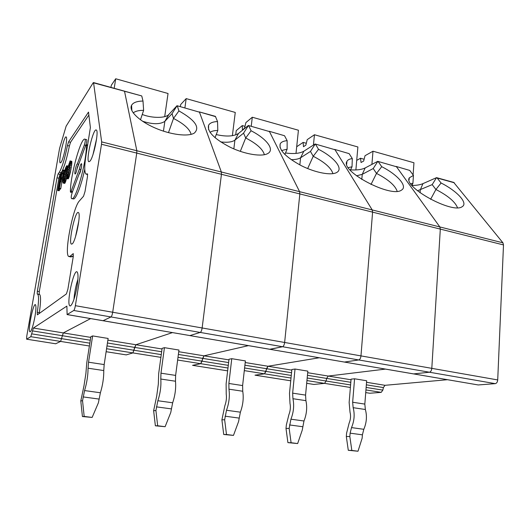 <?xml version="1.0" encoding="UTF-8"?>
<svg xmlns="http://www.w3.org/2000/svg" width="530" height="530" viewBox="0 0 530 530"><rect width="100%" height="100%" fill="white"/><g stroke="black" fill="none" stroke-linecap="round" stroke-linejoin="round"><path stroke-width="0.79" d="M103.151 320.756L189.912 335.576L67.118 314.548L73.769 310.487L111.002 316.953C111.678 316.39 112.241 314.82 112.691 312.243L136.753 153.09L136.839 150.739L124.55 91.418L136.839 150.739L136.753 153.09L112.691 312.243C112.241 314.82 111.678 316.39 111.002 316.953L102.999 320.729L111.002 316.953L200.227 332.436C201.108 331.939 201.744 330.448 202.135 327.971L221.447 174.297L221.361 171.998L199.472 112.174L177.086 105.735L199.472 112.174L221.361 171.998L299.602 191.674L269.459 131.566L248.451 125.511L269.459 131.566L299.602 191.674L372.232 209.94L334.993 149.718L315.224 144.021L334.993 149.718L372.232 209.94L439.847 226.946L396.48 166.751L377.844 161.372L396.48 166.751L439.847 226.946L502.937 242.813L453.707 182.399M189.819 335.596L269.73 349.277L282.55 346.726L200.227 332.436L189.912 335.576L200.227 332.436C201.108 331.939 201.744 330.448 202.135 327.971L221.447 174.297L221.361 171.998L101.661 141.894L101.508 144.259L299.834 193.927L299.602 191.674L299.834 193.927L372.597 212.146L372.232 209.94L372.597 212.146L440.311 229.106L439.847 226.946L440.311 229.106L503.493 244.926L502.937 242.813M55.663 343.771L60.605 341.426L55.663 343.771L26.679 339.2M89.391 345.997L60.605 341.426L63.302 332.913L60.605 341.426L30.806 336.689L33.377 328.043L66.879 306.101L67.118 314.548M90.736 337.385L63.302 332.913L90.61 318.603L63.302 332.913L33.377 328.043M101.661 141.894L93.578 82.839L141.682 95.923M92.631 335.914L90.842 336.702L86.768 362.772L85.893 373.537L83.972 385.88L80.798 400.965L82.541 400.707L84.575 390.57C86.88 382.792 88.04 375.339 88.059 368.211L88.536 362.202L92.631 335.914L108.127 338.451L104.178 364.574L103.761 370.55L88.059 368.211M103.761 370.55C103.86 377.645 102.741 385.052 100.402 392.763L98.381 402.833L92.141 417.428L82.422 416.534L80.798 400.965M92.141 417.428L84.177 416.414L82.541 400.707M82.422 416.534L84.177 416.414M140.47 119.8L143.623 110.353C138.767 110.32 135.296 111.174 133.229 112.916M168.467 132.659L173.502 118.435L178.921 110.922L177.358 106.053M191.118 134.348C189.78 129.115 183.91 123.808 173.502 118.435L172.045 113.652L177.086 105.735M131.864 110.671L131.572 105.284C133.123 102.575 136.932 101.164 143.001 101.044L143.623 110.353M131.572 105.284C128.611 110.657 138.694 120.774 154.528 127.743C170.322 134.759 188.13 136.985 194.338 133.063C200.267 127.472 195.126 120.098 178.921 110.922M114.189 88.305L115.725 78.771L111.393 85.145L110.883 87.39M143.001 101.044L141.815 96.202M164.697 116.64L168.043 93.505L115.725 78.771M172.045 113.652L164.85 121.37C160.02 124.517 152.56 124.464 142.484 121.211M163.439 131.162L164.85 121.37L168.798 114.513C165.579 118.356 151.699 118.289 142.259 114.453M160.895 357.359L132.904 352.914L126.233 354.888L132.904 352.914L135.905 344.738L172.416 332.615L135.905 344.738L134.706 347.402L161.657 351.754M177.007 105.715L168.798 114.513M73.769 310.487C74.359 309.898 74.896 308.294 75.366 305.684L284.636 342.473C284.292 344.864 283.596 346.282 282.55 346.726C283.596 346.282 284.292 344.864 284.636 342.473L299.834 193.927L284.636 342.473L360.97 355.895L372.597 212.146L360.97 355.895L431.804 368.35L440.311 229.106L431.804 368.35L497.716 379.937L503.493 244.926M106.576 348.727L132.904 352.914L134.706 347.402L107.438 342.996M189.614 335.556L270.095 349.31L282.55 346.726L358.737 359.95C359.923 359.552 360.672 358.2 360.97 355.895C360.672 358.2 359.923 359.552 358.737 359.95L344.48 362.05L358.737 359.95L429.452 372.226C430.757 371.868 431.539 370.576 431.804 368.35C431.539 370.576 430.757 371.868 429.452 372.226L413.678 373.895L429.452 372.226L495.258 383.647C496.663 383.322 497.484 382.09 497.716 379.937M215.584 116.64L199.24 111.876L215.399 116.355L217.532 121.536L217.81 130.44C214.325 130.493 211.735 131.135 210.032 132.361M164.432 347.667L162.12 348.329L158.675 373.65L158.324 384.137L156.701 396.115L153.634 410.71L155.919 410.545L157.854 400.733C160.318 393.247 161.299 386.012 160.789 379.036L160.974 373.186L164.432 347.667L178.948 350.038L175.622 375.406L175.49 381.229L160.789 379.036M175.49 381.229C176.099 388.172 175.158 395.36 172.661 402.787L170.746 412.532L165.115 426.703L155.369 425.802L153.634 410.71M165.115 426.703L157.668 425.756L155.919 410.545M155.369 425.802L157.668 425.756M215.021 137.701L217.81 130.44M240.302 151.368L245.701 137.986L251.061 130.758L248.789 125.835M264.384 154.727C262.913 149.241 256.686 143.663 245.701 137.986L243.555 133.156L248.451 125.511M217.532 121.536C212.795 121.761 209.807 123.006 208.568 125.285C207.005 131.639 214.312 139.006 230.477 147.38C245.45 154.508 262.29 157.079 268.008 153.402C274.904 149.42 266.378 138.569 251.061 130.758M184.897 107.901L186.189 98.613L180.756 104.443L180.246 106.609M232.378 135.707L235.26 112.439L186.189 98.613M243.555 133.156L234.909 140.165C232.034 142.119 227.277 142.702 220.646 141.901M233.836 148.89L234.909 140.165L238.487 133.467C233.591 136.462 226.171 136.826 216.227 134.567M227.973 368.019L200.737 363.693L192.556 365.336L200.737 363.693L203.99 355.829L248.451 345.633L203.99 355.829L202.659 358.379L228.609 362.573M248.351 125.484L238.487 133.467M177.643 360.022L200.737 363.693L202.062 361.155L202.659 358.379L178.371 354.457M269.73 349.277L478.206 384.952L495.258 383.647M284.537 135.74L269.16 131.255L284.537 135.74L287.147 140.682L287.121 149.202L281.536 150.553M231.762 358.684L229 359.247L226.118 383.846L226.224 394.075C226.747 397.858 226.297 401.733 224.866 405.708L221.898 419.846L224.647 419.76L226.495 410.253C229.099 403.032 229.914 396.009 228.947 389.186L228.874 383.475L231.762 358.684L245.39 360.91L242.614 385.562L242.74 391.239L228.947 389.186M242.74 391.239C243.8 398.037 243.012 405.013 240.381 412.181L238.56 421.622L233.478 435.395L223.72 434.481L221.898 419.846M233.478 435.395L226.495 434.507L224.647 419.76M244.993 126.339L242.29 125.59L242.435 129.976L244.529 128.253L245.907 122.569L252.3 117.236L251.227 126.286M223.72 434.481L226.495 434.507M284.842 154.469L287.121 149.202M307.672 168.566L313.223 156.27L318.517 149.308L315.622 144.352M332.926 173.661C331.237 167.983 324.671 162.187 313.223 156.27L310.474 151.414L315.224 144.021M242.29 125.59L236.228 130.645L235.704 134.918M287.147 140.682C283.471 140.967 281.145 142.06 280.165 143.948C278.793 149.99 285.842 157.231 301.325 165.678C315.648 172.899 331.681 175.794 336.941 172.356C343.572 168.533 334.099 157.191 318.517 149.308M295.998 153.409L298.423 130.228L252.3 117.236M310.474 151.414L300.576 157.788C298.522 159.026 295.389 159.649 291.175 159.662M299.841 164.916L300.576 157.788L303.822 151.236C299.662 153.521 293.554 154.097 285.498 152.958M291.016 378.036L264.503 373.822L254.996 375.167L264.503 373.822L267.975 366.25L319.298 357.763L267.975 366.25L266.524 368.701L291.546 372.742M315.118 143.988L303.822 151.236M244.297 370.616L264.503 373.822L265.947 371.391L266.524 368.701L244.906 365.21M349.124 153.634L334.635 149.4L349.124 153.634L352.317 158.596L352.019 166.778L348.276 167.639M295.024 369.032L291.864 369.503L289.486 393.432L289.996 403.409C290.745 407.113 290.374 410.882 288.877 414.718L286.346 424.981L286.001 428.425L289.161 428.406L290.924 419.19C293.64 412.221 294.316 405.397 292.944 398.712L292.646 393.147L295.024 369.032L307.844 371.132L305.565 395.102L305.909 400.647L292.944 398.712M305.909 400.647C307.36 407.298 306.718 414.082 303.981 420.999L302.232 430.161L297.655 443.557L287.909 442.63L286.001 428.425M297.655 443.557L291.089 442.722L289.161 428.406M306.313 143.279L303.127 142.398L303.478 146.717L305.85 145.134L307.221 139.629L314.456 134.739L313.435 144.948M287.909 442.63L291.089 442.722M350.343 170.282L352.019 166.778M370.993 184.493L376.499 173.403L381.726 166.685L378.294 161.71M397.175 191.284C395.194 185.467 388.304 179.504 376.499 173.403L373.226 168.533L377.844 161.372M303.127 142.398L296.694 146.744M352.317 158.596C349.482 158.921 347.68 159.868 346.911 161.425C339.922 171.23 391.398 198.372 401.574 190.051C407.921 186.408 397.52 174.628 381.726 166.685M355.888 169.951L357.882 146.969L314.456 134.739M373.226 168.533L362.242 174.337L356.505 175.827M361.805 179.471L362.242 174.337L365.19 167.93C361.566 169.686 356.478 170.315 349.933 169.812M350.39 387.47L324.552 383.369L313.886 384.449L324.552 383.369L326.102 381.03L326.659 378.413L328.216 376.055L385.476 369.099L328.216 376.055L326.659 378.413L350.814 382.315M377.724 161.339L365.19 167.93M306.95 380.567L324.552 383.369L326.102 381.03L326.659 378.413L307.446 375.313M409.756 170.428L396.069 166.42L409.756 170.428L413.446 175.403L412.916 183.267L410.717 183.738M354.577 378.784L351.079 379.162L349.144 402.455L350.019 412.194C350.959 415.818 350.655 419.482 349.104 423.198L346.593 433.142L346.315 436.501L349.833 436.541L350.111 433.162L351.522 427.597C354.338 420.86 354.881 414.221 353.152 407.683L352.649 402.243L354.577 378.784L366.661 380.759L364.825 404.092L365.362 409.498L353.152 407.683M365.362 409.498C367.164 416.01 366.647 422.609 363.812 429.3L362.407 434.832L362.142 438.191L358.008 451.229L348.29 450.301L346.315 436.501M358.008 451.229L351.834 450.44L349.833 436.541M364.123 159.252L360.513 158.251L361.049 162.498L363.666 161.054L365.031 155.707L372.988 151.222L371.914 164.313M348.29 450.301L351.834 450.44M411.863 185.281L412.916 183.267M430.605 199.326L435.918 189.495L441.079 183.002L437.177 178.027L454.283 182.764M457.509 207.72C455.171 201.798 447.976 195.722 435.918 189.495L432.188 184.619L436.554 177.643L437.177 178.027M360.513 158.251L356.716 160.391M413.446 175.403L409.299 177.835C402.826 186.971 452.885 214.398 462.273 206.614C468.334 203.142 457.019 190.979 441.079 183.002M412.367 185.48L412.459 184.148M413.102 174.94L413.957 162.763L372.988 151.222M432.188 184.619L417.488 190.773M420.071 192.768L420.264 189.906L422.947 183.638C420.224 184.811 416.587 185.427 412.029 185.487M413.546 373.902L478.206 384.952M369.801 393.24L365.733 392.598L369.801 393.24L381.209 392.366L382.845 390.12L383.389 387.576L385.032 385.31L447.433 379.705M436.554 177.643L422.947 183.638M68.549 172.349L67.403 172.084L67.052 174.37L67.151 176.384L68.264 173.568L69.788 165.062L69.675 163.088L68.562 165.923L67.403 172.084M67.979 174.582L67.052 174.37M67.124 178.087L68.536 178.411L68.039 178.895L66.628 178.57L67.886 176.238L69.225 170.779L70.43 163.021L70.444 161.206L70.04 160.954L67.88 167.354L66.992 167.129L66.727 165.731L65.508 168.056L63.845 175.298L62.964 182.287L63.216 183.089L63.693 182.625L64.965 178.968L66.992 167.129M67.88 167.354L66.502 175.437L66.628 178.57M68.536 178.411L70.371 172.469L71.762 164.293L71.848 161.544L70.444 161.206M71.888 161.981L70.483 161.643M69.297 176.569L67.886 176.238M69.079 177.192L67.668 176.861M71.888 162.637L70.483 162.299M71.841 163.359L70.43 163.021M68.191 178.855L66.787 178.531M71.762 164.293L70.351 163.956M71.311 167.381L69.9 167.049M71.02 169.103L69.609 168.772M71.848 161.544L70.198 160.895M61.029 162.379C63.633 159.113 68.019 137.535 66.197 136.992C64.256 134.918 57.982 162.418 60.274 162.902L61.029 162.379M72.279 243.86C75.77 241.269 81.189 213.749 78.44 212.603C75.512 209.516 68.085 243.031 71.451 244.125L72.279 243.86M78.837 220.917L75.518 236.711M90.027 161.1C93.697 157.145 99.024 131.009 96.361 130.082C93.406 127.213 85.489 160.875 88.888 161.736L90.027 161.1M96.626 138.602L93.055 154.329M67.456 145.531C64.773 158.702 62.063 167.593 59.334 172.21L58.128 173.913L56.988 177.802L37.332 291.248L37.219 294.024L37.676 294.13C38.948 295.66 38.816 301.716 37.285 312.296L37.358 314.84L66.396 293.918L67.867 289.36L73.233 256.778L73.253 253.592L70.245 256.162L68.741 256.507C63.878 254.367 72.948 207.256 79.394 200.923L83.541 196.226L85.032 191.463L87.47 176.649L87.483 173.853L86.006 174.112C84.296 172.296 84.336 165.698 86.138 154.316L90.391 127.551L88.503 112.121L68.582 141.828L67.456 145.531L69.384 146.008C66.707 159.166 63.991 168.043 61.228 172.654L60.016 174.35L58.876 178.239L39.293 291.599L39.187 294.375M69.417 256.639L71.027 256.957L73.359 255.897M37.285 312.296L39.319 312.647L39.207 313.508M39.319 312.647C40.837 302.067 40.949 296.012 39.651 294.481L39.24 294.389M88.921 114.97L70.516 142.305L69.384 146.008M57.757 190.489L60.579 174.131L61.063 173.456L58.234 189.853L57.757 190.489L59.102 190.787L59.771 189.104M63.216 183.089L64.6 183.406L65.077 182.943L66.548 178.511M68.171 166.095L66.727 165.731M58.943 188.919L61.771 172.469L63.673 169.978L63.434 174.423L62.036 179.511L60.566 181.657L59.426 188.276L58.943 188.919L60.294 189.223L60.784 188.581L61.917 181.969L63.07 180.399M70.569 192.251L72.259 192.39M85.999 144.822C86.748 142.159 86.98 140.443 86.701 139.675L86.238 139.556M78.678 164.366C77.97 165.174 77.294 167.255 76.645 170.594M72.106 198.571L73.067 198.79C75.32 200.81 81.117 186.494 84.76 169.302M81.454 167.122L80.858 169.58L79.348 169.222L71.139 191.284L70.51 192.238L70.384 191.456C70.47 174.628 81.302 135.938 85.178 139.284L86.675 139.662M79.215 173.966L80.858 169.58M87.576 145.657L86.41 145.366C86.721 161.908 75.134 202.857 71.57 198.452L71.318 198.213C71.086 197.047 71.391 195.139 72.219 192.489L79.142 173.972C80.096 174.489 82.468 163.989 81.468 163.677C80.852 163.816 80.143 165.665 79.348 169.222M86.41 145.366L86.264 144.663L85.542 145.783L77.115 168.6C76.34 172.071 75.657 173.867 75.074 173.999L75.154 174.019M85.721 145.339L84.31 144.988L77.327 163.975C76.406 163.571 74.14 173.681 75.074 173.999M84.31 144.988C85.178 142.192 85.476 140.298 85.197 139.304L85.178 139.284M78.698 164.307L77.327 163.975M62.858 172.528L61.911 173.833L60.917 179.597L62.467 177.02L63.275 172.893L62.858 172.528L63.255 172.621M63.136 174.118L61.911 173.833M63.461 177.603L62.739 177.437M63.289 178.723L62.414 178.517M63.713 176.073L63.136 175.94M63.984 174.549L63.434 174.423M64.223 173.31L63.646 173.177M64.494 171.939L63.852 171.786M64.713 170.991L63.878 170.792M64.846 170.455L63.838 170.216M64.892 170.262L63.673 169.978M60.784 188.581L59.426 188.276M61.917 181.969L60.566 181.657M63.004 180.518L61.639 180.207M63.143 179.763L62.036 179.511M65.336 169.891L63.64 178.948L63.726 180.942L65.084 177.013L66.31 169.832L66.217 167.877L65.336 169.891L66.27 170.11M66.144 170.885L65.137 170.647M66.369 169.183L65.627 169.01M66.409 168.454L65.886 168.328M64.057 180.505L63.54 180.385M64.236 180.034L63.554 179.875M64.541 179.16L63.64 178.948M65.091 176.96L63.991 176.702M65.554 174.45L64.421 174.191M65.965 172.078L64.865 171.819M66.409 178.272L65.203 177.994M66.356 179.286L64.965 178.968M66.369 177.013L65.481 176.808M66.482 175.642L65.746 175.47M66.76 173.648L66.117 173.502M67.025 171.952L66.409 171.806M67.343 170.123L66.687 169.964M67.568 168.931L66.853 168.765M67.747 168.03L66.939 167.838M68.026 166.725L66.992 166.48M68.118 166.321L66.959 166.042M68.165 166.122L66.886 165.824M64.753 183.373L63.368 183.055M65.077 182.943L63.693 182.625M65.303 182.486L63.911 182.168M65.607 181.757L64.216 181.439M65.819 181.147L64.428 180.829M66.071 180.326L64.68 180.001M93.578 82.839L93.161 82.806L66.124 126.18L59.579 148.374L26.745 336.265L26.613 339.193L30.806 336.689M75.366 305.684L101.508 144.259M77.095 286.207C78.294 278.23 78.314 273.48 77.148 271.963C73.776 268.299 66.104 304.386 69.927 305.876L70.662 305.797C73.014 303.359 75.161 296.827 77.095 286.207M34.953 316.569C36.047 309.858 36.219 305.916 35.483 304.743C33.416 302.199 27.534 330.925 29.938 331.806L30.309 331.773C31.82 330.064 33.37 324.996 34.953 316.569M77.917 279.25C75.79 285.802 74.465 292.507 73.948 299.37M59.585 190.157L58.234 189.853M69.847 174.668L68.43 174.337M69.556 175.728L68.138 175.397M68.761 177.941L67.35 177.616M61.579 173.575L61.063 173.456M71.59 165.512L70.179 165.181M70.642 171.11L69.225 170.779M71.775 161.319L70.371 160.981M70.371 172.469L68.96 172.137M69.019 169.805L67.84 169.527M69.43 167.387L68.284 167.122M69.615 166.175L68.562 165.923M69.735 165.386L68.767 165.155M69.841 164.432L69.072 164.247M69.88 163.684L69.337 163.558M67.476 175.947L66.952 175.821M67.668 175.47L66.965 175.311M70.093 173.674L68.675 173.343M98.958 399.057L83.13 396.91M100.402 392.763L84.575 390.57M104.178 364.574L88.536 362.202M26.705 339.193L55.743 343.778M106.126 351.701L126.352 354.901M162.034 348.992L107.868 340.174M32.41 330.879L90.292 340.227M161.266 354.623L107 345.924M89.828 343.175L31.773 333.873M171.223 408.868L156.416 406.861M172.661 402.787L157.854 400.733M175.622 375.406L160.974 373.186M192.556 365.336L227.642 370.848M228.92 359.89L178.729 351.715M228.284 365.356L178 357.3M238.957 418.071L225.065 416.183M240.381 412.181L226.495 410.253M242.614 385.562L228.874 383.475M254.996 375.167L290.745 380.785M291.805 370.125L245.211 362.54M291.275 375.445L244.595 367.972M302.564 426.703L289.506 424.934M303.981 420.999L290.924 419.19M305.565 395.102L292.646 393.147M306.691 383.303L314.078 384.475M351.026 379.772L307.698 372.716M350.595 384.952L307.195 377.996M362.407 434.832L350.111 433.162M363.812 429.3L351.522 427.597M364.825 404.092L352.649 402.243M381.209 392.366L365.938 389.941M385.032 385.31L366.541 382.296M366.343 384.826L383.389 387.576M382.845 390.12L366.137 387.443M70.245 256.162L72.55 256.619M37.332 291.248L39.293 291.599M56.988 177.802L58.876 178.239M58.128 173.913L60.016 174.35M59.334 172.21L61.228 172.654M68.582 141.828L70.516 142.305M88.218 112.32L88.629 112.433M86.701 139.675L85.197 139.304M72.55 191.602L71.139 191.284M93.466 82.561L141.709 95.93M126.233 354.888L106.119 351.715M208.595 129.691L208.568 125.285M280.026 147.479L280.165 143.948M269.989 349.323L344.063 362.003M227.635 370.861L192.701 365.356M346.693 164.187L346.911 161.425M344.361 362.056L413.208 373.849M313.886 384.449L306.691 383.309M290.745 380.798L255.162 375.194M409.061 179.948L409.299 177.835M453.826 182.433L436.68 177.676M86.536 174.237L87.662 174.502M37.676 294.13L39.651 294.481M86.264 144.663L87.682 145.015M70.384 305.929L69.927 305.876M67.065 314.575L102.999 320.729"/></g></svg>
